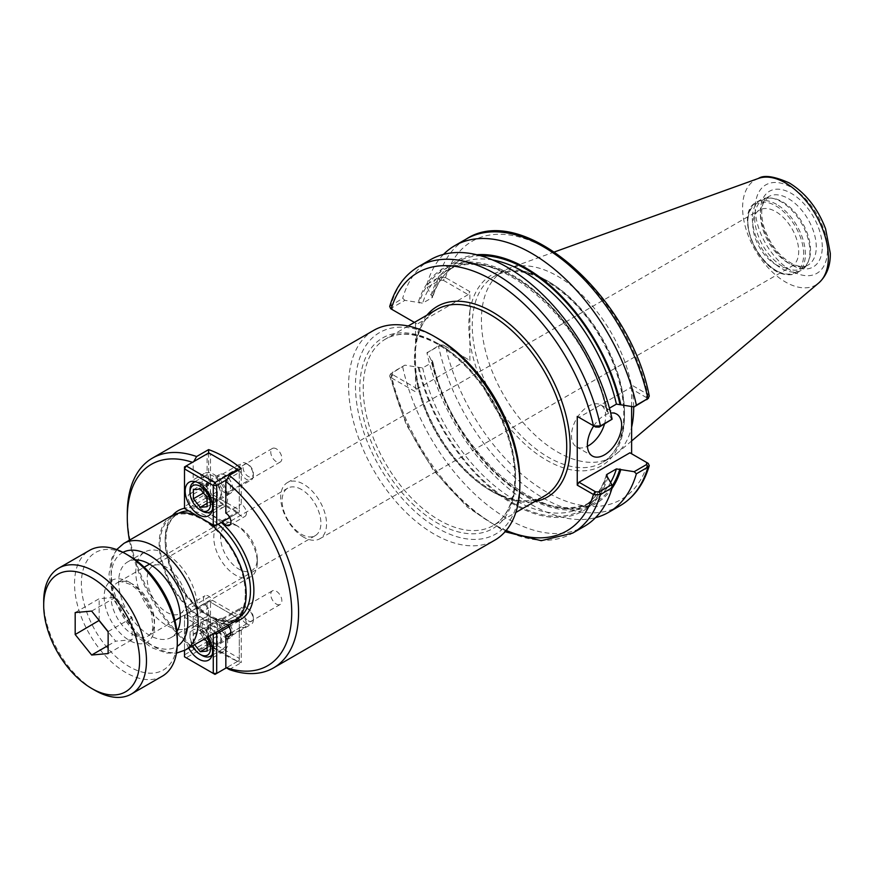 <?xml version="1.0" encoding="UTF-8"?>
<svg xmlns="http://www.w3.org/2000/svg" width="874" height="874" viewBox="0 0 874 874"><rect width="100%" height="100%" fill="white"/><g stroke="black" fill="none" stroke-linecap="round" stroke-linejoin="round"><path stroke-width="0.66" stroke-dasharray="4.37 3.28" d="M230.976 632.776L241.257 626.844L241.257 662.612A121.115 69.92 60 0 1 208.613 643.767L208.613 607.998A7.265 4.195 60 0 1 203.861 601.596A7.265 4.195 60 0 1 204.975 595.773A7.265 4.195 60 0 1 212.437 600.318L237.422 614.75A7.265 4.195 60 0 1 237.619 614.619A7.265 4.195 60 0 1 244.884 618.814A7.265 4.195 60 0 1 244.884 627.204A7.265 4.195 60 0 1 241.257 626.844M229.261 669.539L241.257 662.612M224.935 620.901A7.855 4.534 -120 0 0 221.002 620.507A7.855 4.534 -120 0 0 219.8 626.8A7.855 4.534 -120 0 0 224.935 633.726A7.855 4.534 -120 0 0 228.857 634.109A7.855 4.534 -120 0 0 230.059 627.816A7.855 4.534 -120 0 0 224.935 620.901M276.315 604.054A7.855 4.534 -120 0 0 280.237 604.447A7.855 4.534 -120 0 0 281.45 598.155A7.855 4.534 -120 0 0 276.315 591.239A7.855 4.534 -120 0 0 272.393 590.846A7.855 4.534 -120 0 0 271.18 597.139A7.855 4.534 -120 0 0 276.315 604.054M208.613 643.767L196.617 650.682L193.198 648.628L193.198 616.902A7.265 4.195 60 0 1 188.445 610.5A7.265 4.195 60 0 1 189.56 604.677A7.265 4.195 60 0 1 197.021 609.222L222.007 623.643L237.422 614.75M222.007 623.643A7.265 4.195 60 0 1 222.204 623.523A7.265 4.195 60 0 1 227.819 625.489M197.021 609.222L212.437 600.318M193.198 616.902L208.613 607.998M127.298 513.595A121.115 69.92 -120 0 0 196.617 650.682M373.679 330.383A121.115 69.92 -120 0 0 348.595 385.827A121.115 69.92 -120 0 0 401.461 507.718A121.115 69.92 -120 0 0 494.793 540.165M222.531 521.702A7.265 4.195 60 0 1 222.007 520.806L197.021 506.374A7.265 4.195 60 0 1 196.825 506.505A7.265 4.195 60 0 1 189.56 502.31A7.265 4.195 60 0 1 189.56 493.919A7.265 4.195 60 0 1 193.198 494.28L193.198 462.543A116.264 67.123 -120 0 0 192.488 462.313M129.428 540.208A116.264 67.123 -120 0 0 193.198 648.628M193.198 462.543L193.744 461.581M276.315 448.832A7.855 4.534 -120 0 0 272.393 448.449A7.855 4.534 -120 0 0 271.18 454.742A7.855 4.534 -120 0 0 276.315 461.658A7.855 4.534 -120 0 0 280.237 462.051A7.855 4.534 -120 0 0 281.45 455.758A7.855 4.534 -120 0 0 276.315 448.832M224.935 478.504A7.855 4.534 60 0 1 230.059 485.42A7.855 4.534 60 0 1 228.857 491.712A7.855 4.534 60 0 1 224.935 491.33A7.855 4.534 60 0 1 219.8 484.404A7.855 4.534 60 0 1 221.002 478.111A7.855 4.534 60 0 1 224.935 478.504M193.198 494.28L208.613 485.376L208.613 453.005M241.257 468.464L241.257 504.222A7.265 4.195 60 0 1 245.998 510.635A7.265 4.195 60 0 1 244.884 516.458A7.265 4.195 60 0 1 237.422 511.902L212.437 497.481A7.265 4.195 60 0 1 212.24 497.601A7.265 4.195 60 0 1 204.975 493.406A7.265 4.195 60 0 1 204.975 485.015A7.265 4.195 60 0 1 208.613 485.376M197.021 506.374L212.437 497.481M222.007 520.806L237.422 511.902M225.842 513.125L241.257 504.222M137.447 561.403A43.602 25.171 -120 0 0 166.606 625.391A43.602 25.171 -120 0 0 176.614 629.236M178.088 629.455A43.602 25.171 -120 0 0 188.402 627.543A43.602 25.171 -120 0 0 195.088 592.605A43.602 25.171 -120 0 0 166.606 554.182A43.602 25.171 -120 0 0 144.811 552.029A43.602 25.171 -120 0 0 137.994 560.005M166.606 567.379A27.444 15.841 -120 0 0 152.884 566.024A27.444 15.841 -120 0 0 152.884 597.707A27.444 15.841 -120 0 0 180.328 613.548A27.444 15.841 -120 0 0 184.534 591.567A27.444 15.841 -120 0 0 166.606 567.379M176.909 631.76A43.602 25.171 60 0 1 171.282 637.43A43.602 25.171 60 0 1 149.476 635.278A43.602 25.171 60 0 1 120.994 596.855A43.602 25.171 60 0 1 127.68 561.916A43.602 25.171 60 0 1 135.415 559.873M301.497 489.506A27.444 15.841 -120 0 0 287.775 488.14A27.444 15.841 -120 0 0 283.569 510.132A27.444 15.841 -120 0 0 301.497 534.309A27.444 15.841 -120 0 0 315.219 535.675A27.444 15.841 -120 0 0 319.425 513.683A27.444 15.841 -120 0 0 301.497 489.506M303.617 537.16A32.425 18.725 60 0 1 282.433 508.581A32.425 18.725 60 0 1 287.404 482.601A32.425 18.725 60 0 1 303.617 484.207A32.425 18.725 60 0 1 324.8 512.787A32.425 18.725 60 0 1 319.829 538.766A32.425 18.725 60 0 1 303.617 537.16M775.762 264.571A32.425 18.725 -120 0 0 791.975 266.177A32.425 18.725 -120 0 0 791.975 228.737A32.425 18.725 -120 0 0 759.55 210.011A32.425 18.725 -120 0 0 754.579 235.991A32.425 18.725 -120 0 0 775.762 264.571M392.874 309.975L417.248 324.046L415.532 323.052L415.532 391.803L391.17 377.732A149.093 86.078 -120 0 0 506.188 530.442M437.656 338.358A116.264 67.123 -120 0 0 355.445 385.827A116.264 67.123 -120 0 0 437.656 528.224A116.264 67.123 -120 0 0 519.877 480.766M245.31 593.588A60.317 34.818 -120 0 0 218.981 532.889A60.317 34.818 -120 0 0 172.506 516.731A60.317 34.818 -120 0 0 160.018 544.349A60.317 34.818 -120 0 0 186.348 605.048A60.317 34.818 -120 0 0 232.823 621.206A60.317 34.818 -120 0 0 245.31 593.588M206.712 521.286A61.53 35.517 -120 0 0 198.617 516.61M171.905 515.682A61.53 35.517 -120 0 0 159.155 543.846A61.53 35.517 -120 0 0 186.02 605.769A61.53 35.517 -120 0 0 233.424 622.255M426.949 352.867L439.775 345.012L443.326 345.077L445.008 346.082L438.519 346.191L426.949 352.867A153.933 88.875 -120 0 0 595.533 517.67M443.326 345.077L468.18 359.422L417.248 388.832L415.532 391.803M445.008 346.082L468.18 359.422M404.891 365.146L390.405 374.05L389.684 375.973L390.711 377.437L392.393 374.487L392.262 372.433L404.891 365.146L422.655 367.932L432.073 362.492L432.739 361.333L431.057 359.924A139.949 80.801 -120 0 0 514.513 489.222A139.949 80.801 -120 0 0 611.876 488.61M431.057 359.924L427.255 352.233M469.895 360.416L469.895 291.665L445.008 277.342L443.326 280.281L439.775 280.215L427.255 287.448L426.949 284.258L438.519 277.582L445.008 277.342M631.618 406.486L631.618 385.041L647.798 394.382L649.284 396.141M629.903 452.798L647.798 463.122A149.093 86.078 -120 0 1 546.665 492.095A149.093 86.078 -120 0 1 445.532 346.344L443.817 345.361M443.326 280.281L468.18 294.636L469.895 291.665M443.522 254.378A153.933 88.875 -120 0 0 426.949 284.258M427.255 287.448L431.057 295.139L431.996 295.674L432.073 297.695L422.655 303.136L404.891 300.35L392.262 307.648L392.393 309.691L390.711 308.686M476.865 254.76A139.949 80.801 -120 0 0 431.057 295.139M417.248 388.832L392.393 374.487M390.405 374.05L391.006 373.613A153.933 88.875 -120 0 0 572.689 533.085M390.711 377.437L392.874 374.771M402.685 366.883A153.933 88.875 -120 0 0 584.367 526.345M418.209 367.342A139.949 80.801 -120 0 0 513.104 504.003A139.949 80.801 -120 0 0 608.009 476.92M389.706 306.468L402.685 298.274L404.891 300.35M415.532 323.052L414.396 322.397M430.434 259.72A153.933 88.875 -120 0 0 402.685 298.274M611.811 419.815L608.009 412.124A139.949 80.801 -120 0 0 513.104 275.474A139.949 80.801 -120 0 0 418.209 302.546M646.694 399.68L646.574 397.626L648.246 394.677M646.574 397.626L629.903 388.001L578.97 417.411L595.139 426.752M631.618 385.041L629.903 388.001M604.491 424.043A24.221 13.984 120 0 0 605.715 415.969A24.221 13.984 120 0 0 600.7 404.881A24.221 13.984 120 0 0 577.79 416.734A24.221 13.984 120 0 0 571.465 435.744A24.221 13.984 120 0 0 576.479 446.833A24.221 13.984 120 0 0 587.426 446.264M593.719 425.933A24.221 13.984 -60 0 1 610.697 413.041M469.895 311.122A110.091 63.562 -120 0 0 469.895 340.958A110.091 63.562 -120 0 0 555.296 464.684A110.091 63.562 -120 0 0 624.386 410.245A110.091 63.562 -120 0 0 546.665 280.478A110.091 63.562 -120 0 0 469.895 311.122M468.18 294.636L417.248 324.046M432.717 296.974L432.073 297.695A136.257 78.66 -120 0 1 456.119 265.314C445.194 271.661 437.393 282.215 432.717 296.974M608.009 412.124L606.327 410.725L609.429 408.158M752.361 218.38A40.696 23.5 -120 0 0 770.125 259.338A40.696 23.5 -120 0 0 801.48 270.23A40.696 23.5 -120 0 0 808.013 262.364A40.696 23.5 -120 0 0 809.903 251.603A40.696 23.5 -120 0 0 770.868 198.027A40.696 23.5 -120 0 0 760.784 199.753A40.696 23.5 -120 0 0 752.361 218.38M754.699 218.019A39.483 22.8 -120 0 0 771.928 257.754A39.483 22.8 -120 0 0 802.354 268.329A39.483 22.8 -120 0 0 808.701 260.692A39.483 22.8 -120 0 0 810.537 250.259A39.483 22.8 -120 0 0 772.66 198.267A39.483 22.8 -120 0 0 762.871 199.938A39.483 22.8 -120 0 0 754.699 218.019M633.683 406.825A107.666 62.163 -120 0 0 589.819 303.07A107.666 62.163 -120 0 0 509.564 268.121A107.666 62.163 -120 0 0 503.719 270.831A107.666 62.163 -120 0 0 481.421 320.113A107.666 62.163 -120 0 0 528.42 428.468A107.666 62.163 -120 0 0 611.385 457.321A107.666 62.163 -120 0 0 616.651 453.617A107.666 62.163 -120 0 0 631.618 427.2M248.205 464.553A7.265 4.195 -120 0 0 243.07 467.514A7.265 4.195 -120 0 0 248.205 476.417A7.265 4.195 -120 0 0 253.351 473.457A7.265 4.195 -120 0 0 248.205 464.553L246.49 463.559A9.69 5.594 60 0 1 253.351 475.434A9.69 5.594 60 0 1 251.341 479.87A9.69 5.594 60 0 1 246.49 479.389A9.69 5.594 60 0 1 240.164 470.846A9.69 5.594 60 0 1 241.65 463.078A9.69 5.594 60 0 1 246.49 463.559L248.205 464.553M213.955 482.35A9.69 5.594 -120 0 0 209.105 481.869A9.69 5.594 -120 0 0 207.619 489.637A9.69 5.594 -120 0 0 213.955 498.169A9.69 5.594 -120 0 0 218.795 498.65A9.69 5.594 -120 0 0 220.281 490.893A9.69 5.594 -120 0 0 213.955 482.35M200.244 489.036L210.525 483.103L217.375 491.625L217.375 500.758L210.525 501.381L203.675 492.849L203.675 483.715L210.525 483.103M207.105 497.557L217.375 491.625M193.394 489.648L203.675 483.715M207.105 503.358L210.525 501.381M207.105 506.702L217.375 500.758M212.218 510.274A16.956 9.789 -120 0 0 212.404 496.41A16.956 9.789 -120 0 0 201.96 483.344A16.956 9.789 -120 0 0 195.754 481.76M189.975 490.259A16.956 9.789 -120 0 0 201.96 511.028M213.955 504.112A16.956 9.789 60 0 1 202.877 489.167A16.956 9.789 60 0 1 205.477 475.576A16.956 9.789 60 0 1 213.955 476.417A16.956 9.789 60 0 1 225.033 491.363A16.956 9.789 60 0 1 222.433 504.943A16.956 9.789 60 0 1 213.955 504.112M213.955 481.366A10.903 6.293 -120 0 0 208.504 480.82A10.903 6.293 -120 0 0 208.504 493.406A10.903 6.293 -120 0 0 219.407 499.699A10.903 6.293 -120 0 0 221.067 490.969A10.903 6.293 -120 0 0 213.955 481.366M237.586 513.005L239.301 512.022L239.301 510.045L237.586 513.005L208.81 496.399L210.525 493.428L207.105 493.428L208.81 496.399L186.206 509.444L184.49 506.483L184.49 508.46L214.982 526.061L237.586 513.005M238.526 470.037L239.301 470.485L239.301 472.463L238.056 470.31M208.81 452.885L207.105 453.868L210.525 453.868L208.81 452.885M239.301 470.485L210.525 453.868L210.525 493.428L239.301 510.045L239.301 470.485M207.105 493.428L207.105 453.868L184.49 466.924L184.49 506.483L207.105 493.428M226.825 479.673L239.301 472.463L239.301 512.022L229.775 517.517M224.913 475.03A10.903 6.293 -120 0 0 219.461 474.495A10.903 6.293 -120 0 0 219.461 487.08A10.903 6.293 -120 0 0 230.365 493.373A10.903 6.293 -120 0 0 232.036 484.644A10.903 6.293 -120 0 0 224.913 475.03M213.955 506.09A19.381 11.187 -120 0 0 223.646 507.04A19.381 11.187 -120 0 0 226.606 491.516A19.381 11.187 -120 0 0 213.955 474.44A19.381 11.187 -120 0 0 204.265 473.479A19.381 11.187 -120 0 0 201.293 489.014A19.381 11.187 -120 0 0 213.955 506.09M248.205 620.791A7.265 4.195 -120 0 0 253.351 617.831A7.265 4.195 -120 0 0 248.205 608.927A7.265 4.195 -120 0 0 243.07 611.898A7.265 4.195 -120 0 0 248.205 620.791M246.49 623.763A9.69 5.594 60 0 1 240.164 615.22A9.69 5.594 60 0 1 241.65 607.463A9.69 5.594 60 0 1 246.49 607.943L246.49 607.943A9.69 5.594 60 0 1 253.351 619.808A9.69 5.594 60 0 1 251.341 624.244A9.69 5.594 60 0 1 246.49 623.763M213.955 642.554A9.69 5.594 -120 0 0 218.795 643.035A9.69 5.594 -120 0 0 220.281 635.267A9.69 5.594 -120 0 0 213.955 626.734A9.69 5.594 -120 0 0 209.105 626.254A9.69 5.594 -120 0 0 207.619 634.011A9.69 5.594 -120 0 0 213.955 642.554M194.607 644.662L193.394 643.166L203.675 637.233L203.675 628.1L210.525 627.488L217.375 636.01L217.375 645.143L210.525 645.755L203.675 637.233M207.105 647.732L210.525 645.755M207.105 651.075L217.375 645.143M207.105 641.942L217.375 636.01M193.394 643.166L193.394 634.032L200.244 633.421L204.636 638.872M200.244 633.421L210.525 627.488M193.394 634.032L203.675 628.1M192.498 645.875A14.53 8.39 60 0 1 189.975 636.622A14.53 8.39 60 0 1 200.244 630.689A14.53 8.39 60 0 1 207.007 637.507M212.218 654.648A16.956 9.789 -120 0 0 212.404 640.795A16.956 9.789 -120 0 0 201.96 627.718A16.956 9.789 -120 0 0 193.482 626.876A16.956 9.789 -120 0 0 189.975 634.644A16.956 9.789 -120 0 0 201.96 655.402M213.955 620.791A16.956 9.789 60 0 1 225.033 635.737A16.956 9.789 60 0 1 222.433 649.327A16.956 9.789 60 0 1 213.955 648.486A16.956 9.789 60 0 1 202.877 633.541A16.956 9.789 60 0 1 205.477 619.961A16.956 9.789 60 0 1 213.955 620.791M213.955 643.537A10.903 6.293 -120 0 0 219.407 644.083A10.903 6.293 -120 0 0 219.407 631.498A10.903 6.293 -120 0 0 208.504 625.205A10.903 6.293 -120 0 0 206.832 633.934A10.903 6.293 -120 0 0 213.955 643.537M213.343 633.847L214.982 630.886L186.206 614.269L184.49 617.241L184.49 615.263L208.81 601.214L207.105 602.208L210.525 602.208L208.81 601.214L239.301 618.814L239.301 620.791L237.586 617.831L214.982 630.886L215.856 632.394M184.49 654.812L184.49 656.789L186.206 657.783L184.49 654.812L207.105 641.756L208.81 644.728L210.525 641.756L207.105 641.756L207.105 602.208L184.49 615.263L184.49 654.812M237.586 661.345L239.301 660.351L239.301 658.373L237.586 661.345L208.81 644.728L186.206 657.783L214.982 674.389L237.586 661.345M210.525 641.756L239.301 658.373L239.301 618.814L210.525 602.208L210.525 641.756M228.89 626.8L239.301 620.791L239.301 660.351L226.388 667.812M213.267 633.847L184.49 617.241L184.49 650.485M224.913 637.212A10.903 6.293 -120 0 0 230.365 637.747A10.903 6.293 -120 0 0 230.365 625.161A10.903 6.293 -120 0 0 219.461 618.868A10.903 6.293 -120 0 0 217.79 627.608A10.903 6.293 -120 0 0 224.913 637.212M188.708 648.071A19.381 11.187 60 0 1 189.188 626.56A19.381 11.187 60 0 1 198.879 627.521A19.381 11.187 60 0 1 208.056 636.895M213.955 618.814A19.381 11.187 -120 0 0 204.265 617.863A19.381 11.187 -120 0 0 201.293 633.388A19.381 11.187 -120 0 0 213.955 650.464A19.381 11.187 -120 0 0 223.646 651.425A19.381 11.187 -120 0 0 226.606 635.89A19.381 11.187 -120 0 0 213.955 618.814M75.186 612.565L99.155 598.712L115.641 597.248L132.116 617.743L132.116 639.713L115.641 641.177L108.136 631.847M91.661 611.09L115.641 597.248M99.155 620.42L99.155 598.712M108.136 645.515L115.641 641.177M108.136 653.555L132.116 639.713M108.136 631.585L132.116 617.743M129.341 555.93A67.822 39.155 -120 0 0 81.38 583.614A67.822 39.155 -120 0 0 129.341 666.676A67.822 39.155 -120 0 0 177.302 638.992M235.532 524.87L235.532 524.87A30.765 17.764 60 0 1 257.284 562.55A30.765 17.764 60 0 1 250.914 576.632A30.765 17.764 60 0 1 235.532 575.114A30.765 17.764 60 0 1 215.441 547.998A30.765 17.764 60 0 1 220.15 523.351A30.765 17.764 60 0 1 235.532 524.87L238.963 526.847A25.914 14.967 -120 0 0 220.63 537.434A25.914 14.967 -120 0 0 238.963 569.182A25.914 14.967 -120 0 0 257.284 558.595A25.914 14.967 -120 0 0 238.963 526.847L235.532 524.87M43.7 601.41A72.673 41.952 -120 0 0 95.08 690.416M162.247 676.214A72.673 41.952 60 0 1 106.246 656.745A72.673 41.952 60 0 1 74.53 583.614A72.673 41.952 60 0 1 89.585 550.347M414.451 358.788A107.666 62.163 60 0 1 436.749 309.494C424.196 316.934 417.073 330.842 415.379 351.239C414.232 369.768 418.067 389.848 426.862 411.468C442.408 447.215 464.061 473.566 491.8 490.533C512.623 502.08 530.157 503.894 544.415 495.984A107.666 62.163 60 0 1 490.587 490.653A107.666 62.163 60 0 1 414.451 358.788M415.532 372.346A110.091 63.562 -120 0 0 492.302 491.636A110.091 63.562 -120 0 0 534.648 501.621M426.982 315.132A110.091 63.562 -120 0 0 415.532 342.51M515.507 476.264A107.666 62.163 -120 0 0 439.371 344.389A107.666 62.163 -120 0 0 385.543 339.057A107.666 62.163 -120 0 0 363.234 388.351A107.666 62.163 -120 0 0 410.234 496.705A107.666 62.163 -120 0 0 493.209 525.547A107.666 62.163 -120 0 0 515.507 476.264M437.656 343.406A110.091 63.562 -120 0 0 359.815 388.351A110.091 63.562 -120 0 0 437.656 523.187A110.091 63.562 -120 0 0 515.507 478.242A110.091 63.562 -120 0 0 437.656 343.406M221.286 522.423A62.731 36.216 -120 0 0 209.52 513.792A62.731 36.216 -120 0 0 184.49 508.264M172.593 515.31A62.731 36.216 -120 0 0 178.143 583.122A62.731 36.216 -120 0 0 234.101 621.84M218.172 524.214A60.317 34.818 -120 0 0 207.804 516.753A60.317 34.818 -120 0 0 188.795 510.94M178.678 513.213A60.317 34.818 -120 0 0 177.641 513.77A60.317 34.818 -120 0 0 165.153 541.377A60.317 34.818 -120 0 0 191.482 602.077A60.317 34.818 -120 0 0 237.957 618.235A60.317 34.818 -120 0 0 238.963 617.612M123.857 543.42A61.53 35.517 -120 0 0 111.107 571.596A61.53 35.517 -120 0 0 137.972 633.508A61.53 35.517 -120 0 0 185.375 649.994M122.972 552.346A54.254 31.322 -120 0 0 122.349 615.34A54.254 31.322 -120 0 0 177.214 646.301M439.775 345.012L438.519 346.191A153.933 88.875 -120 0 0 620.201 505.653M646.083 397.342L647.798 394.382A149.093 86.078 -120 0 0 546.665 248.631A149.093 86.078 -120 0 0 445.532 277.604L443.817 280.565M439.775 280.215L438.519 277.582A153.933 88.875 -120 0 1 466.268 239.028M392.262 307.648L391.006 305.015A153.933 88.875 -120 0 1 418.755 266.461M480.613 255.743A138.671 80.069 -120 0 0 431.996 295.674M431.996 360.47A138.671 80.069 -120 0 0 515.649 488.97A138.671 80.069 -120 0 0 611.975 486.337M492.565 259.96A136.257 78.66 -120 0 0 456.119 265.314L446.69 270.743A136.257 78.66 -120 0 0 422.655 303.136M432.073 362.492A136.257 78.66 -120 0 0 592.364 501.305A136.257 78.66 -120 0 0 610.686 482.328M606.993 409.567A136.257 78.66 -120 0 0 446.69 270.743C492.073 238.646 589.196 321.785 606.327 410.725M422.655 367.932A136.257 78.66 -120 0 0 582.947 506.745A136.257 78.66 -120 0 0 606.501 475.882M607.069 411.588A138.671 80.069 -120 0 0 513.104 276.512A138.671 80.069 -120 0 0 419.149 303.092M419.149 367.888A138.671 80.069 -120 0 0 513.104 502.965A138.671 80.069 -120 0 0 607.069 476.374M803.687 254.214A39.483 22.8 -120 0 0 775.762 205.849A39.483 22.8 -120 0 0 747.849 221.974A39.483 22.8 -120 0 0 775.762 270.328A39.483 22.8 -120 0 0 803.687 254.214M776.625 204.374A40.696 23.5 -120 0 0 756.272 202.353A40.696 23.5 -120 0 0 747.849 220.98A40.696 23.5 -120 0 0 765.613 261.938A40.696 23.5 -120 0 0 796.968 272.841A40.696 23.5 -120 0 0 805.391 254.214A40.696 23.5 -120 0 0 776.625 204.374M760.435 214.709A39.483 22.8 -120 0 0 777.674 254.443A39.483 22.8 -120 0 0 808.1 265.019A39.483 22.8 -120 0 0 816.272 246.938A39.483 22.8 -120 0 0 788.359 198.584A39.483 22.8 -120 0 0 768.617 196.628A39.483 22.8 -120 0 0 760.435 214.709M822.27 246.938A43.722 25.248 -120 0 0 791.352 193.394A43.722 25.248 -120 0 0 760.435 211.246A43.722 25.248 -120 0 0 791.352 264.789A43.722 25.248 -120 0 0 822.27 246.938M827.47 249.942A51.074 29.487 -120 0 0 791.352 187.397A51.074 29.487 -120 0 0 755.234 208.241A51.074 29.487 -120 0 0 791.352 270.798A51.074 29.487 -120 0 0 827.47 249.942M758.446 178.416A60.656 35.026 -120 0 0 742.594 207.717A60.656 35.026 -120 0 0 771.141 270.874A60.656 35.026 -120 0 0 818.785 282.925M624.506 413.326A107.666 62.163 -120 0 0 548.369 281.461A107.666 62.163 -120 0 0 494.542 276.129A107.666 62.163 -120 0 0 472.244 325.423A107.666 62.163 -120 0 0 519.243 433.777A107.666 62.163 -120 0 0 602.208 462.619A107.666 62.163 -120 0 0 624.506 413.326M129.341 582.226A35.605 20.561 60 0 1 151.147 638.424A35.605 20.561 60 0 1 107.535 613.253A35.605 20.561 60 0 1 129.341 582.226M132.761 634.437A30.765 17.764 -120 0 0 148.143 635.966A30.765 17.764 -120 0 0 152.863 611.319A30.765 17.764 -120 0 0 132.761 584.203A30.765 17.764 -120 0 0 117.389 582.685A30.765 17.764 -120 0 0 112.67 607.332A30.765 17.764 -120 0 0 132.761 634.437M272.393 590.846L221.002 620.507M280.237 604.447L228.857 634.109M229.469 636.108L244.884 627.204M222.204 623.523L237.619 614.619M189.56 604.677L204.975 595.773M272.393 448.449L221.002 478.111M280.237 462.051L228.857 491.712M196.825 506.505L212.24 497.601M189.56 493.919L204.975 485.015M229.469 525.35L244.884 516.458M144.811 552.029L127.68 561.916M188.402 627.543L171.282 637.43M287.775 488.14L152.884 566.024M315.219 535.675L180.328 613.548M319.829 538.766L791.975 266.177M287.404 482.601L759.55 210.011M408.125 326.024L385.543 339.057C399.8 331.148 417.335 332.961 438.158 344.509C465.897 361.475 487.55 387.838 503.096 423.573C511.891 445.194 515.726 465.274 514.578 483.803C512.874 504.2 505.751 518.118 493.209 525.547L515.802 512.503M172.506 516.731L177.641 513.77C164.432 523.002 162.466 541.356 171.752 568.821C184.567 604.273 221.417 630.023 237.957 618.235L232.823 621.206M116.668 549.582L111.741 558.246L108.988 574.327L113.467 599.182L137.71 637.222L151.464 647.579L166.421 653.064L176.461 653.14M389.673 375.973L406.137 424.338L433.111 469.851L467.393 507.128L505.063 531.753M392.852 309.964L392.153 309.549M646.815 462.565L646.105 462.149M576.479 446.833L592.408 456.031M600.7 404.881L616.629 414.079M606.337 475.074C601.662 489.833 593.872 500.387 582.947 506.745L592.364 501.305C546.982 533.413 449.87 450.274 432.739 361.333M760.784 199.753L756.272 202.353C731.057 214.239 764.455 287.153 796.968 272.841L801.48 270.23M772.66 198.267L770.868 198.027M808.701 260.692L808.013 262.364M802.354 268.329L808.1 265.019C804.583 267.193 799.71 266.985 793.472 264.396C780.056 257.48 770.223 245.07 763.963 227.153C759.877 212.142 762.39 205.215 763.373 203.063L768.617 196.628L762.871 199.938M554.487 251.93L509.564 268.121M631.618 440.977L616.651 453.617M503.719 270.831L494.542 276.129C508.799 268.209 526.345 270.033 547.168 281.581C574.906 298.547 596.549 324.899 612.095 360.645C620.901 382.266 624.724 402.346 623.577 420.875C621.884 441.272 614.761 455.179 602.208 462.619L611.385 457.321M253.351 473.457L253.351 475.434M218.795 498.65L251.341 479.87M209.105 481.869L241.65 463.078M205.477 475.576L195.088 481.574M222.433 504.943L212.043 510.94M204.265 473.479L189.188 482.186M223.646 507.04L208.569 515.747M219.461 474.495L208.504 480.82M230.365 493.373L219.407 499.699M248.205 608.927L246.49 607.943M253.351 617.831L253.351 619.808M218.795 643.035L251.341 624.244M209.105 626.254L241.65 607.463M189.975 636.622L189.975 634.644M205.477 619.961L193.482 626.876M222.433 649.327L212.043 655.314M204.265 617.863L189.188 626.56M223.646 651.425L208.569 660.121M219.461 618.868L208.504 625.205M230.365 637.747L219.407 644.083M174.942 620.496L148.143 635.966C150.831 634.316 152.426 631.29 152.928 626.866L151.3 612.718C146.93 599.903 139.938 590.474 130.346 584.444C121.781 581.319 117.466 580.729 117.389 582.685L144.177 567.215M180.306 617.394L250.914 576.632M149.541 564.112L220.15 523.351M257.284 558.595L257.284 562.55"/><path stroke-width="1.31" d="M227.819 625.489A7.265 4.195 60 0 1 229.469 636.108A7.265 4.195 60 0 1 225.842 635.748L225.842 667.485L229.261 669.539A121.115 69.92 -120 0 0 273.496 667.922A121.115 69.92 -120 0 0 294.833 581.396A121.115 69.92 -120 0 0 229.261 475.38L225.842 481.388L225.842 513.125A7.265 4.195 60 0 1 230.583 519.527A7.265 4.195 60 0 1 229.469 525.35A7.265 4.195 60 0 1 222.531 521.702M225.842 635.748L230.976 632.776M273.496 667.922L494.793 540.165A121.115 69.92 -120 0 0 519.877 484.72A121.115 69.92 -120 0 0 434.236 336.381A121.115 69.92 -120 0 0 373.679 330.383L152.382 458.151A121.115 69.92 -120 0 0 127.298 513.595L127.298 517.55A116.264 67.123 -120 0 0 129.428 540.208M193.744 461.581L196.617 456.534A121.115 69.92 -120 0 0 152.382 458.151M196.617 456.534L208.613 449.618A121.115 69.92 60 0 1 241.257 468.464L229.261 475.38M192.488 462.313A116.264 67.123 -120 0 0 127.298 517.55M225.842 667.485A116.264 67.123 -120 0 0 291.73 612.477A116.264 67.123 -120 0 0 225.842 481.388M208.613 453.005L208.613 449.618M176.614 629.236A43.602 25.171 -120 0 0 178.088 629.455M137.994 560.005A43.602 25.171 -120 0 0 137.447 561.403M135.415 559.873A43.602 25.171 60 0 1 149.476 564.08A43.602 25.171 60 0 1 176.909 631.76M519.877 484.72L519.877 480.766A116.264 67.123 -120 0 0 437.656 338.358L434.236 336.381M176.461 653.14L185.375 649.994L233.424 622.255A61.53 35.517 -120 0 0 246.173 594.091A61.53 35.517 -120 0 0 206.712 521.286M198.617 516.61A61.53 35.517 -120 0 0 171.905 515.682L123.857 543.42L116.668 549.582M595.533 517.67A153.933 88.875 -120 0 0 608.632 512.328A153.933 88.875 -120 0 0 636.381 473.784L647.951 467.098L649.262 465.645L648.246 463.428L646.64 462.455M634.163 471.698L616.41 468.912L606.993 474.353L607.069 476.374L611.811 484.611L599.182 491.898L595.631 491.833L578.97 482.208L629.903 452.798L646.574 462.422L646.694 464.465L634.163 471.698L636.381 473.784M611.876 488.61A139.949 80.801 -120 0 0 620.846 469.502M631.618 406.486L631.618 453.781M609.429 408.158L616.41 404.127L634.163 406.913L647.951 398.5A153.933 88.875 -120 0 0 466.268 239.028C523.46 201.413 630.525 296.898 649.284 396.141L647.951 398.5L636.381 405.175A153.933 88.875 -120 0 0 454.699 245.714A153.933 88.875 -120 0 0 443.522 254.378M620.846 404.706A139.949 80.801 -120 0 0 476.865 254.76M636.381 405.175L634.163 406.913M593.949 426.031L595.631 427.036L599.182 427.102L612.117 419.181L600.438 425.922L593.949 426.031L577.255 416.428L577.255 485.168L593.949 494.771L600.438 494.531L612.117 487.79L611.811 484.611M505.063 531.753L541.225 540.7L572.689 533.085L584.367 526.345A153.933 88.875 -120 0 0 612.117 487.79M392.393 309.691L390.711 308.686L389.706 306.468C395.037 288.125 404.717 274.786 418.755 266.461A153.933 88.875 -120 0 1 600.438 425.922L599.182 427.102M414.396 322.397L392.153 309.549M612.117 419.181A153.933 88.875 -120 0 0 430.434 259.72L418.755 266.461M646.694 399.68L647.241 399.156M578.97 417.411L577.255 416.428M391.17 308.992A149.093 86.078 -120 0 1 492.302 280.019A149.093 86.078 -120 0 1 593.435 425.769L595.631 427.036M595.631 491.833L593.949 494.771M577.255 485.168L578.97 482.208M648.246 463.428L646.705 462.499M587.426 446.264A24.221 13.984 120 0 0 604.491 424.043M610.697 413.041A24.221 13.984 -60 0 1 616.629 414.079A24.221 13.984 -60 0 1 621.643 425.168A24.221 13.984 -60 0 1 611.079 449.542A24.221 13.984 -60 0 1 592.408 456.031A24.221 13.984 -60 0 1 587.394 444.942A24.221 13.984 -60 0 1 593.719 425.933M606.501 475.882A136.257 78.66 -120 0 0 606.993 474.353L606.348 475.074M631.618 427.2A107.666 62.163 -120 0 0 633.694 408.027A107.666 62.163 -120 0 0 633.683 406.825M200.244 489.036L207.105 497.557L207.105 506.702L200.244 507.313L193.394 498.781L193.394 489.648L200.244 489.036M193.394 498.781L203.434 492.991M200.244 507.313L207.105 503.358M201.96 511.028L200.244 510.045A14.53 8.39 60 0 1 189.975 492.237A14.53 8.39 60 0 1 200.244 486.305A14.53 8.39 60 0 1 210.525 504.112A14.53 8.39 60 0 1 200.244 510.045L201.96 511.028A16.956 9.789 -120 0 0 210.437 511.869A16.956 9.789 -120 0 0 212.218 510.274M195.754 481.76A16.956 9.789 -120 0 0 193.482 482.503A16.956 9.789 -120 0 0 189.975 490.259L189.975 492.237M214.982 526.061L213.267 525.066L216.697 525.066L214.982 526.061M229.775 517.517L216.697 525.066L216.697 485.518L213.267 485.518L214.982 482.546L216.697 485.518L226.825 479.673M238.056 470.31L237.586 469.491L238.526 470.037M186.206 465.94L184.49 468.901L184.49 466.924L208.81 452.885L237.586 469.491L214.982 482.546L186.206 465.94M184.49 508.46L184.49 468.901L213.267 485.518L213.267 525.066L184.49 508.46M198.879 514.786A19.381 11.187 60 0 1 186.217 497.71A19.381 11.187 60 0 1 189.188 482.186A19.381 11.187 60 0 1 198.879 483.147A19.381 11.187 60 0 1 211.541 500.223A19.381 11.187 60 0 1 208.569 515.747A19.381 11.187 60 0 1 198.879 514.786M204.636 638.872L207.105 641.942L207.105 651.075L200.244 651.687L194.607 644.662M200.244 651.687L207.105 647.732M207.007 637.507A14.53 8.39 60 0 1 209.869 652.266A14.53 8.39 60 0 1 200.244 654.418A14.53 8.39 60 0 1 192.498 645.875M200.244 654.418L201.96 655.402A16.956 9.789 -120 0 0 210.437 656.243A16.956 9.789 -120 0 0 212.218 654.648M215.856 632.394L216.697 633.847L213.343 633.847M214.982 674.389L213.267 673.406L216.697 673.406L214.982 674.389M226.388 667.812L216.697 673.406L216.697 633.847L228.89 626.8M213.267 633.89L213.267 673.406L184.49 656.789L184.49 650.485M208.056 636.895A19.381 11.187 60 0 1 208.569 660.121A19.381 11.187 60 0 1 198.879 659.16A19.381 11.187 60 0 1 188.708 648.071M75.186 612.565L91.661 611.09L108.136 631.585L108.136 653.555L91.661 655.03L75.186 634.524L75.186 612.565M75.186 634.524L99.155 620.42M91.661 655.03L108.136 645.515M108.136 631.847L99.155 620.682M177.302 642.947L177.302 638.992A67.822 39.155 -120 0 0 129.341 555.93L125.911 553.952A72.673 41.952 60 0 1 177.302 642.947A72.673 41.952 60 0 1 162.247 676.214L131.417 694.011A72.673 41.952 -120 0 0 146.471 660.744A72.673 41.952 -120 0 0 114.745 587.612A72.673 41.952 -120 0 0 58.755 568.144A72.673 41.952 -120 0 0 43.7 601.41L43.7 605.365A67.822 39.155 60 0 1 91.661 577.681A67.822 39.155 60 0 1 139.621 660.744A67.822 39.155 60 0 1 91.661 688.439A67.822 39.155 60 0 1 43.7 605.365M91.661 688.439L95.08 690.416A72.673 41.952 -120 0 0 131.417 694.011M58.755 568.144L89.585 550.347A72.673 41.952 60 0 1 125.911 553.952M408.125 326.024L436.749 309.494A107.666 62.163 60 0 1 519.724 338.336A107.666 62.163 60 0 1 566.723 446.69A107.666 62.163 60 0 1 544.415 495.984L515.802 512.503M534.648 501.621A110.091 63.562 -120 0 0 547.342 369.964A110.091 63.562 -120 0 0 426.982 315.132M234.101 621.84A62.731 36.216 -120 0 0 253.875 590.627A62.731 36.216 -120 0 0 221.286 522.423M184.49 508.264A62.731 36.216 -120 0 0 172.593 515.31M188.795 510.94A60.317 34.818 -120 0 0 178.678 513.213M238.963 617.612A60.317 34.818 -120 0 0 250.456 590.627A60.317 34.818 -120 0 0 218.172 524.214M185.375 649.994A61.53 35.517 -120 0 0 198.125 621.829A61.53 35.517 -120 0 0 154.622 546.468A61.53 35.517 -120 0 0 123.857 543.42M177.214 646.301A54.254 31.322 -120 0 0 187.844 621.829A54.254 31.322 -120 0 0 149.476 555.372A54.254 31.322 -120 0 0 122.972 552.346M649.262 465.645C643.919 483.988 634.24 497.328 620.201 505.653A153.933 88.875 -120 0 0 647.951 467.098L646.694 464.465M572.689 533.085A153.933 88.875 -120 0 0 600.438 494.531L599.182 491.898M506.188 530.442A149.093 86.078 -120 0 0 593.435 494.509L595.139 491.549M619.917 404.17A138.671 80.069 -120 0 0 480.613 255.743M611.975 486.337A138.671 80.069 -120 0 0 619.917 468.956M616.41 404.127A136.257 78.66 -120 0 0 492.565 259.96M610.686 482.328A136.257 78.66 -120 0 0 616.41 468.912M828.377 257.24A60.656 35.026 -120 0 0 785.486 182.95A60.656 35.026 -120 0 0 758.446 178.416C763.963 174.745 774.255 176.264 789.342 182.961C805.741 193.121 817.813 208.416 825.591 228.835L830.3 253.285C830.529 265.794 826.695 275.671 818.785 282.925A60.656 35.026 -120 0 0 828.377 257.24M620.201 505.653L608.632 512.328M466.268 239.028L454.699 245.714M648.552 398.063L647 399.462M646.815 462.565L647.798 463.122M758.446 178.416L554.487 251.93M818.785 282.925L631.618 440.977M195.088 481.574L193.482 482.503M212.043 510.94L210.437 511.869M212.043 655.314L210.437 656.243M174.942 620.496L180.306 617.394M144.177 567.215L149.541 564.112"/></g></svg>
